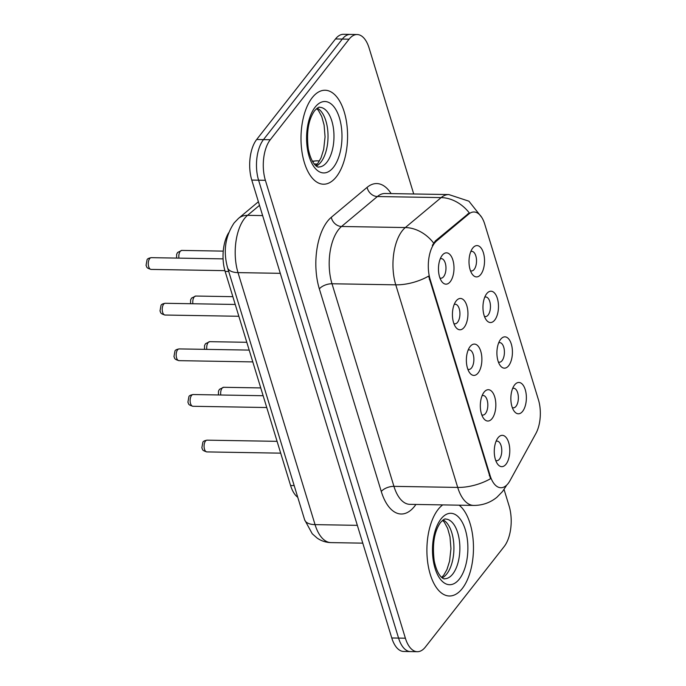 <?xml version="1.0" encoding="UTF-8"?>
<svg xmlns="http://www.w3.org/2000/svg" width="686" height="686" viewBox="0 0 686 686"><rect width="100%" height="100%" fill="white"/><g stroke="black" fill="none" stroke-linecap="round" stroke-linejoin="round"><path stroke-width="1.03" d="M500.643 339.33A15.667 7.76 -89 0 1 511.302 344.038A15.667 7.76 -89 0 1 508.695 365.681A15.667 7.76 -89 0 1 500.025 365.295A15.667 7.76 -89 0 1 500.454 339.57A15.667 7.76 -89 0 1 500.643 339.33M498.362 361.959A9.793 4.853 91 0 0 499.399 362.208A9.793 4.853 91 0 0 502.083 360.656A9.793 4.853 91 0 0 504.261 349.697A9.793 4.853 91 0 0 499.734 342.631A9.793 4.853 91 0 0 498.679 342.846M486.691 293.702A15.667 7.76 -89 0 1 497.359 298.41A15.667 7.76 -89 0 1 494.743 320.053A15.667 7.76 -89 0 1 486.074 319.667A15.667 7.76 -89 0 1 486.511 293.942A15.667 7.76 -89 0 1 486.691 293.702M484.41 316.332A9.793 4.853 91 0 0 485.456 316.58A9.793 4.853 91 0 0 488.132 315.028A9.793 4.853 91 0 0 490.31 304.078A9.793 4.853 91 0 0 485.782 297.004A9.793 4.853 91 0 0 484.736 297.218M472.74 248.075A15.667 7.76 -89 0 1 483.407 252.791A15.667 7.76 -89 0 1 480.8 274.434A15.667 7.76 -89 0 1 472.131 274.048A15.667 7.76 -89 0 1 472.56 248.315A15.667 7.76 -89 0 1 472.74 248.075M470.459 270.713A9.793 4.853 91 0 0 471.505 270.961A9.793 4.853 91 0 0 474.189 269.401A9.793 4.853 91 0 0 476.367 258.45A9.793 4.853 91 0 0 471.831 251.376A9.793 4.853 91 0 0 470.785 251.59M514.586 384.949A15.667 7.76 -89 0 1 525.253 389.665A15.667 7.76 -89 0 1 522.646 411.308A15.667 7.76 -89 0 1 513.977 410.923A15.667 7.76 -89 0 1 514.406 385.189A15.667 7.76 -89 0 1 514.586 384.949M512.305 407.587A9.793 4.853 91 0 0 513.351 407.836A9.793 4.853 91 0 0 516.035 406.284A9.793 4.853 91 0 0 518.213 395.325A9.793 4.853 91 0 0 513.677 388.259A9.793 4.853 91 0 0 512.631 388.465M484.05 392.195A15.667 7.76 -89 0 1 494.717 396.911A15.667 7.76 -89 0 1 492.111 418.554A15.667 7.76 -89 0 1 483.433 418.16A15.667 7.76 -89 0 1 483.87 392.435A15.667 7.76 -89 0 1 484.05 392.195M481.769 414.833A9.793 4.853 91 0 0 482.815 415.073A9.793 4.853 91 0 0 485.499 413.521A9.793 4.853 91 0 0 487.669 402.571A9.793 4.853 91 0 0 483.141 395.496A9.793 4.853 91 0 0 482.095 395.711M470.099 346.576A15.667 7.76 -89 0 1 480.766 351.283A15.667 7.76 -89 0 1 478.159 372.927A15.667 7.76 -89 0 1 469.49 372.541A15.667 7.76 -89 0 1 469.919 346.807A15.667 7.76 -89 0 1 470.099 346.576M467.826 369.205A9.793 4.853 91 0 0 468.864 369.454A9.793 4.853 91 0 0 471.548 367.902A9.793 4.853 91 0 0 473.726 356.943A9.793 4.853 91 0 0 469.19 349.877A9.793 4.853 91 0 0 468.144 350.083M456.156 300.948A15.667 7.76 -89 0 1 466.823 305.656A15.667 7.76 -89 0 1 464.208 327.299A15.667 7.76 -89 0 1 455.538 326.913A15.667 7.76 -89 0 1 455.976 301.188A15.667 7.76 -89 0 1 456.156 300.948M453.875 323.578A9.793 4.853 91 0 0 454.912 323.826A9.793 4.853 91 0 0 457.596 322.274A9.793 4.853 91 0 0 459.774 311.324A9.793 4.853 91 0 0 455.247 304.25A9.793 4.853 91 0 0 454.192 304.464M442.204 255.321A15.667 7.76 -89 0 1 452.871 260.028A15.667 7.76 -89 0 1 450.265 281.68A15.667 7.76 -89 0 1 441.587 281.286A15.667 7.76 -89 0 1 442.024 255.561A15.667 7.76 -89 0 1 442.204 255.321M439.923 277.959A9.793 4.853 91 0 0 440.969 278.199A9.793 4.853 91 0 0 443.645 276.647A9.793 4.853 91 0 0 445.823 265.696A9.793 4.853 91 0 0 441.295 258.622A9.793 4.853 91 0 0 440.249 258.836M498.002 437.822A15.667 7.76 -89 0 1 508.669 442.53A15.667 7.76 -89 0 1 506.054 464.173A15.667 7.76 -89 0 1 497.384 463.787A15.667 7.76 -89 0 1 497.822 438.062A15.667 7.76 -89 0 1 498.002 437.822M495.721 460.452A9.793 4.853 91 0 0 496.758 460.7A9.793 4.853 91 0 0 499.442 459.148A9.793 4.853 91 0 0 501.62 448.198A9.793 4.853 91 0 0 497.093 441.124A9.793 4.853 91 0 0 496.038 441.338M509.955 480.715A26.437 13.094 -89 0 1 508.112 483.536A26.437 13.094 -89 0 1 500.866 487.729A26.437 13.094 -89 0 1 490.113 475.587L430.191 279.579A26.437 13.094 -89 0 1 436.639 240.915L468.787 214.032A26.437 13.094 -89 0 1 473.983 211.983A26.437 13.094 -89 0 1 484.736 224.125L538.441 399.801A26.437 13.094 -89 0 1 535.886 433.509L509.955 480.715M297.741 497.264A29.369 14.552 -89 0 1 290.59 485.517L225.137 271.424A29.369 14.552 -89 0 1 228.652 232.811M462.27 588.537A46.991 23.281 91 0 0 473.409 544.255A46.991 23.281 91 0 0 459.14 505.179A46.991 23.281 91 0 1 473.409 544.255A46.991 23.281 91 0 1 462.27 588.537A46.991 23.281 91 0 1 449.39 595.988A46.991 23.281 91 0 0 462.27 588.537M442.71 504.896A46.991 23.281 91 0 0 438.097 509.475A46.991 23.281 91 0 0 427.652 562.048A46.991 23.281 91 0 0 449.39 595.988A46.991 23.281 91 0 1 427.652 562.048A46.991 23.281 91 0 1 438.097 509.475A46.991 23.281 91 0 1 442.71 504.896M336.38 176.756A46.991 23.281 91 0 0 346.824 124.175A46.991 23.281 91 0 0 325.078 90.243A46.991 23.281 91 0 0 312.207 97.695A46.991 23.281 91 0 0 301.754 150.277A46.991 23.281 91 0 0 323.5 184.208A46.991 23.281 91 0 0 336.38 176.756A46.991 23.281 91 0 0 346.824 124.175A46.991 23.281 91 0 0 325.078 90.243A46.991 23.281 91 0 0 312.207 97.695A46.991 23.281 91 0 0 301.754 150.277A46.991 23.281 91 0 0 323.5 184.208A46.991 23.281 91 0 0 336.38 176.756M490.559 478.708L428.621 276.115A34.266 16.301 163 0 1 395.771 284.836A39.162 19.405 -89 0 1 402.288 230.728A39.162 19.405 -89 0 1 405.323 227.555L441.149 197.602A39.162 19.405 -89 0 1 448.841 194.567L385.069 193.495A39.162 19.405 91 0 0 377.377 196.53L341.551 226.483A39.162 19.405 91 0 0 338.524 229.656A39.162 19.405 91 0 0 331.998 283.764L393.935 486.357A39.162 19.405 91 0 0 409.876 504.347L473.64 505.419A39.162 19.405 -89 0 1 457.708 487.429A34.266 16.301 -17 0 0 490.559 478.708M413.718 193.975L369.094 48.02A29.369 14.552 91 0 0 357.149 34.532L343.54 34.3A29.369 14.552 91 0 0 335.497 38.956L256.675 139.498L263.475 139.618A29.369 14.552 91 0 0 258.588 180.195L398.575 638.091A29.369 14.552 91 0 0 410.528 651.589A29.369 14.552 91 0 1 398.575 638.091L258.588 180.195A29.369 14.552 91 0 1 263.475 139.618L342.297 39.076L263.475 139.618L270.275 139.73A29.369 14.552 91 0 0 265.388 180.315L405.383 638.212A29.369 14.552 91 0 0 417.328 651.7A29.369 14.552 91 0 0 425.38 647.044L504.201 546.502A29.369 14.552 91 0 0 509.089 505.916L504.047 489.435M350.34 34.411A29.369 14.552 91 0 0 342.297 39.076A29.369 14.552 91 0 1 350.34 34.411M432.317 245.408L435.404 240.889L469.293 212.9A34.266 27.354 -129.9 0 0 441.149 197.602L377.377 196.53A9.793 7.82 50.1 0 1 367.113 187.364A48.955 24.25 -89 0 1 391.114 193.598M357.149 34.532A29.369 14.552 91 0 0 349.097 39.188L270.275 139.73M256.675 139.498A29.369 14.552 91 0 0 251.779 180.084L391.775 637.98A29.369 14.552 91 0 0 403.728 651.468L417.328 651.7M430.191 279.579L429.35 279.562M436.639 240.915L435.404 240.889M468.787 214.032L467.552 214.015M490.113 475.587L489.281 475.57M294.174 485.577L290.59 485.517M228.712 271.485L225.137 271.424M319.35 288.917A9.793 4.656 163 0 1 331.998 283.764L395.771 284.836L457.708 487.429L393.935 486.357A9.793 4.656 163 0 0 381.287 491.51L319.35 288.917A48.955 24.25 -89 0 1 327.496 221.278A48.955 24.25 -89 0 1 331.295 217.308L367.113 187.364M473.64 505.419C482.395 505.445 490.138 502.744 496.87 497.307L502.529 491.519L505.934 486.357A34.266 21.695 -151.2 0 0 506.44 485.354M433.595 243.007A34.266 27.354 -129.9 0 0 405.323 227.555L341.551 226.483A9.793 7.82 50.1 0 1 331.295 217.308M415.922 504.45A48.955 24.25 -89 0 1 381.287 491.51M265.388 180.315L251.779 180.084M405.383 638.212L391.775 637.98M349.097 39.188L335.497 38.956M259.505 205.346L247.56 215.335A39.162 19.405 91 0 0 244.525 218.508A39.162 19.405 91 0 0 238.008 272.616L315.054 524.627A39.162 19.405 91 0 0 330.986 542.609C325.953 542.48 321.348 540.98 317.172 538.107L312.241 533.768L304.627 519.765L227.581 267.754A19.577 9.312 163 0 0 238.008 272.616L280.291 273.328M357.337 525.339L315.054 524.627A19.577 9.312 163 0 1 304.627 519.765M262.635 215.584L247.56 215.335A19.577 15.632 -129.9 0 0 238.522 218.371L258.408 201.744M314.179 163.971L317.344 164.023M312.336 161.176L316.795 160.841A39.162 19.405 91 0 0 312.627 161.682M206.88 451.911C201.375 450.256 202.945 449.476 201.847 447.872L202.876 442.196C203.21 441.27 204.617 440.601 207.078 440.163A5.874 2.907 91 0 0 205.466 441.098A5.874 2.907 91 0 0 204.162 447.666A5.874 2.907 91 0 0 206.88 451.911L280.694 453.154M218.422 394.965L218.5 391.149L219.469 389.322L223.67 387.29A5.874 2.907 91 0 0 222.058 388.225A5.874 2.907 91 0 0 220.781 394.999M442.204 577.835A29.841 14.783 91 0 0 446.809 573.916A29.841 14.783 91 0 0 453.789 544.075A29.841 14.783 91 0 0 443.182 519.919M452.76 574.019A29.841 14.783 91 0 0 459.388 540.628A29.841 14.783 91 0 0 445.583 519.079C445.077 518.453 443.388 519.594 440.523 522.5C434.298 531.35 432.18 544.084 434.187 560.694C437.762 578.272 444.905 579.507 444.579 578.752A29.841 14.783 91 0 0 452.76 574.019M440.995 518.959A35.715 17.699 91 0 0 435.053 568.308A35.715 17.699 91 0 0 459.371 579.044A35.715 17.699 91 0 0 465.314 529.695A35.715 17.699 91 0 0 440.995 518.959M192.929 406.284C187.424 404.629 188.993 403.848 187.904 402.253L188.924 396.568C189.267 395.651 190.665 394.973 193.126 394.536A5.874 2.907 91 0 0 191.523 395.47A5.874 2.907 91 0 0 190.211 402.039A5.874 2.907 91 0 0 192.929 406.284L266.751 407.527M178.986 360.656C173.472 359.01 175.05 358.221 173.952 356.626L174.981 350.94C175.316 350.023 176.714 349.346 179.183 348.917A5.874 2.907 91 0 0 177.571 349.843A5.874 2.907 91 0 0 176.268 356.42A5.874 2.907 91 0 0 178.986 360.656L252.8 361.899M165.034 315.037C159.529 313.382 161.099 312.602 160.001 310.998L161.03 305.321C161.364 304.395 162.771 303.718 165.232 303.289A5.874 2.907 91 0 0 163.62 304.224A5.874 2.907 91 0 0 162.316 310.792A5.874 2.907 91 0 0 165.034 315.037L238.848 316.272M151.083 269.409C145.578 267.754 147.147 266.974 146.049 265.379L147.078 259.694C147.421 258.776 148.819 258.099 151.28 257.662A5.874 2.907 91 0 0 149.677 258.596A5.874 2.907 91 0 0 148.365 265.165A5.874 2.907 91 0 0 151.083 269.409L224.914 270.653M204.479 349.337L204.557 345.521L205.517 343.695L209.719 341.671A5.874 2.907 91 0 0 208.107 342.597A5.874 2.907 91 0 0 206.829 349.38M190.528 303.709L190.605 299.902L191.566 298.076L195.767 296.043A5.874 2.907 91 0 0 194.164 296.978A5.874 2.907 91 0 0 192.886 303.752M176.576 258.09L176.654 254.274L177.614 252.448L181.824 250.416A5.874 2.907 91 0 0 180.212 251.35A5.874 2.907 91 0 0 178.935 258.125M316.315 166.055A29.841 14.783 91 0 0 320.911 162.145A29.841 14.783 91 0 0 327.899 132.295A29.841 14.783 91 0 0 317.292 108.148M326.862 162.239A29.841 14.783 91 0 0 333.499 128.857A29.841 14.783 91 0 0 319.693 107.308C319.187 106.673 317.498 107.813 314.625 110.72C308.4 119.578 306.29 132.304 308.288 148.913C311.873 166.501 319.016 167.727 318.69 166.972A29.841 14.783 91 0 0 326.862 162.239M315.106 107.179A35.715 17.699 91 0 0 309.154 156.528A35.715 17.699 91 0 0 333.473 167.273A35.715 17.699 91 0 0 339.424 117.923A35.715 17.699 91 0 0 315.106 107.179M481.649 217.256L468.915 201.187L448.841 194.567M505.934 486.357L506.542 485.259M227.581 267.754C223.044 251.222 225.231 236.267 234.149 222.899L238.522 218.371M330.986 542.609L362.783 543.149M316.795 160.841L319.513 160.893M207.078 440.163L277.084 441.338M223.67 387.29L260.757 387.916M441.63 577.372L443.696 575.237L446.929 569.603L449.587 561.148L450.951 548.646L449.99 536.838L447.632 528.323L444.339 522.243L442.59 520.357M193.126 394.536L263.141 395.719M179.183 348.917L249.19 350.092M165.232 303.289L235.238 304.464M151.28 257.662L223.079 258.871M209.719 341.671L246.806 342.288M195.767 296.043L232.854 296.669M181.824 250.416L223.25 251.119M315.731 165.6L317.798 163.457L321.039 157.831L323.689 149.368L325.061 136.866L324.101 125.066L321.743 116.543L318.441 110.463L316.692 108.585"/></g></svg>
